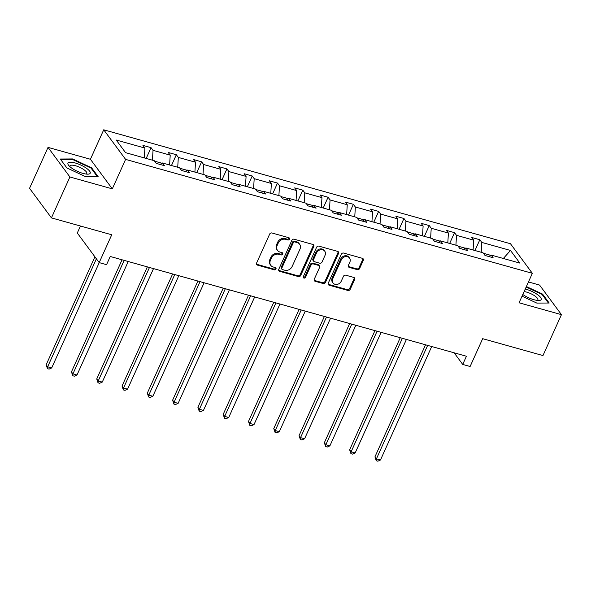<?xml version="1.0" encoding="UTF-8"?>
<svg xmlns="http://www.w3.org/2000/svg" width="591" height="591" viewBox="0 0 591 591"><rect width="100%" height="100%" fill="white"/><g stroke="black" fill="none" stroke-linecap="round" stroke-linejoin="round"><path stroke-width="0.89" d="M289.464 239.156A1.293 1.093 143.5 0 0 288.859 237.722L271.956 232.987A1.839 1.566 143.5 0 0 269.636 234.147L256.583 263.061A1.839 1.566 143.5 0 0 257.447 265.115L274.357 269.851A1.293 1.093 143.5 0 0 275.369 267.597L273.182 266.984A5.895 5.001 143.5 0 1 270.767 265.352A5.895 5.001 143.5 0 1 270.412 260.424L271.498 258.008A5.895 5.001 143.5 0 1 278.915 254.3L281.102 254.913A1.293 1.093 143.5 0 0 282.114 252.66L279.927 252.047A5.895 5.001 143.5 0 1 277.511 250.414A5.895 5.001 143.5 0 1 277.157 245.479L278.243 243.071A5.895 5.001 143.5 0 1 285.66 239.355L287.847 239.968A1.293 1.093 143.5 0 0 289.464 239.156M277.511 250.414L276.92 249.616A5.895 5.001 143.5 0 1 276.566 244.681L277.652 242.273A5.895 5.001 143.5 0 1 285.069 238.557L287.256 239.17A1.293 1.093 143.5 0 0 288.984 237.767M256.472 264.147A1.839 1.566 143.5 0 0 256.856 264.317L273.766 269.053A1.293 1.093 143.5 0 0 275.495 267.642M270.767 265.352L270.168 264.554A5.895 5.001 143.5 0 1 269.821 259.619L270.907 257.211A5.895 5.001 143.5 0 1 278.324 253.495L280.511 254.108A1.293 1.093 143.5 0 0 282.239 252.704M51.439 217.887L29.55 188.3L48.026 147.381L69.908 176.975L51.439 217.887L111.743 234.782L99.185 262.603L106.557 264.672L110.251 256.487L466.425 356.247L462.731 364.433L470.111 366.494L482.67 338.68L542.974 355.568L561.45 314.656L539.561 285.061L528.457 281.951M357.304 269.651A1.839 1.566 143.5 0 0 359.624 268.491L363.288 260.38A1.839 1.566 143.5 0 0 362.416 258.326L343.644 253.066A1.839 1.566 143.5 0 0 341.325 254.226L328.271 283.141A1.839 1.566 143.5 0 0 329.135 285.194L347.914 290.454A1.839 1.566 143.5 0 0 350.227 289.295L354.652 279.491A1.839 1.566 143.5 0 0 353.787 277.438L345.75 275.192A1.839 1.566 143.5 0 0 343.437 276.352L341.243 281.213A4.927 4.181 143.5 0 1 337.291 284.367A4.927 4.181 143.5 0 1 333.021 282.949A4.927 4.181 143.5 0 1 332.726 278.826L341.325 259.789A4.927 4.181 143.5 0 1 345.27 256.634A4.927 4.181 143.5 0 1 349.54 258.053A4.927 4.181 143.5 0 1 349.835 262.175L348.402 265.344A1.839 1.566 143.5 0 0 349.266 267.398L357.304 269.651L356.713 268.853A1.839 1.566 143.5 0 0 359.033 267.693L362.697 259.575A1.839 1.566 143.5 0 0 362.8 258.496M69.908 176.975L112.305 188.854L125.602 159.393L532.358 273.323L519.053 302.784L561.45 314.656M313.799 246.513A1.839 1.566 143.5 0 0 312.927 244.467L294.155 239.207A1.839 1.566 143.5 0 0 291.836 240.367L278.782 269.282A1.839 1.566 143.5 0 0 279.646 271.328L298.425 276.588A1.839 1.566 143.5 0 0 300.738 275.428L313.799 246.513L313.208 245.716A1.839 1.566 143.5 0 0 313.311 244.63M318.896 246.137L337.675 251.397A1.839 1.566 143.5 0 1 338.54 253.443L325.486 282.358A1.839 1.566 143.5 0 1 323.166 283.525L315.129 281.272A1.839 1.566 143.5 0 1 314.264 279.218L319.561 267.494A1.839 1.566 143.5 0 0 318.697 265.44L313.363 263.948A1.839 1.566 143.5 0 0 311.051 265.108L305.532 277.319A1.293 1.093 143.5 0 1 303.309 276.691L316.584 247.297A1.839 1.566 143.5 0 1 318.896 246.137M488.816 256.531L491.151 255.061L493.13 257.742L485.026 255.467L483.046 252.785L465.863 247.976L467.843 250.658L459.739 248.383L457.752 245.708L440.568 240.892L442.548 243.573L434.444 241.298L432.464 238.624L415.281 233.807L417.261 236.489L409.157 234.221L407.177 231.539L389.986 226.722L391.973 229.404L383.862 227.136L381.882 224.454L364.699 219.638L366.679 222.319L358.574 220.051L356.595 217.37L339.411 212.561L341.391 215.235L333.287 212.967L331.3 210.285L314.116 205.476L316.096 208.15L307.992 205.882L306.012 203.201L288.829 198.391L290.809 201.073L282.705 198.798L280.725 196.116L263.534 191.307L265.522 193.988L257.41 191.713L255.43 189.039L238.247 184.222L240.227 186.904L232.123 184.628L230.143 181.954L212.959 177.137L214.939 179.819L206.835 177.551L204.848 174.87L187.665 170.053L189.652 172.735L181.54 170.467L179.561 167.785L162.377 162.968L164.357 165.65L156.253 163.382L154.273 160.7L125.573 152.663L116.228 140.03L144.921 148.068L142.941 145.386L151.045 147.654L153.032 150.336L170.215 155.145L168.236 152.471L176.34 154.739L178.319 157.42L195.503 162.23L193.523 159.555L201.627 161.823L203.607 164.505L220.798 169.314L218.81 166.632L226.922 168.908L228.902 171.582L246.085 176.399L244.105 173.717L252.209 175.992L254.189 178.667L271.372 183.483L269.393 180.802L277.497 183.077L279.484 185.751L296.667 190.568L294.687 187.886L302.791 190.154L304.771 192.836L321.955 197.653L319.975 194.971L328.079 197.239L330.059 199.921L347.249 204.737L345.262 202.056L353.374 204.323L355.354 207.005L372.537 211.814L370.557 209.14L378.661 211.408L380.641 214.09L397.824 218.899L395.844 216.225L403.948 218.493L405.936 221.174L423.119 225.984L421.139 223.302L429.243 225.577L431.223 228.252L448.406 233.068L446.427 230.387L454.531 232.662L456.511 235.336L473.701 240.153L471.714 237.471L479.826 239.747L481.805 242.421L510.498 250.458L519.844 263.098L491.151 255.061M125.602 159.393L103.721 129.798L510.469 243.728L532.358 273.323M465.435 248.242L458.114 246.196M473.103 250.008L473.701 240.153M455.92 245.191L456.511 235.336M463.521 249.446L465.863 247.976M440.147 241.158L432.826 239.111M447.808 242.923L448.406 233.068M430.625 238.107L431.223 228.252M438.234 242.362L440.568 240.892M414.852 234.073L407.531 232.027M422.521 235.839L423.119 225.984M405.337 231.022L405.936 221.174M412.939 235.277L415.281 233.807M389.565 226.996L382.244 224.942M397.233 228.754L397.824 218.899M380.05 223.937L380.641 214.09M387.652 228.192L389.986 226.722M364.27 219.911L356.957 217.857M371.938 221.669L372.537 211.814M354.755 216.853L355.354 207.005M362.364 221.108L364.699 219.638M338.983 212.826L331.662 210.773M346.651 214.585L347.249 204.737M329.468 209.775L330.059 199.921M337.069 214.031L339.411 212.561M313.695 205.742L306.374 203.688M321.364 207.5L321.955 197.653M304.173 202.691L304.771 192.836M311.782 206.946L314.116 205.476M288.401 198.657L281.08 196.611M296.069 200.415L296.667 190.568M278.886 195.606L279.484 185.751M286.487 199.861L288.829 198.391M263.113 191.573L255.792 189.526M270.781 193.338L271.372 183.483M253.598 188.522L254.189 178.667M261.2 192.777L263.534 191.307M237.818 184.488L230.505 182.442M245.487 186.254L246.085 176.399M228.303 181.437L228.902 171.582M235.912 185.692L238.247 184.222M212.531 177.403L205.21 175.357M220.199 179.169L220.798 169.314M203.016 174.352L203.607 164.505M210.618 178.608L212.959 177.137M187.244 170.326L179.923 168.272M194.912 172.084L195.503 162.23M177.721 167.268L178.319 157.42M185.33 171.523L187.665 170.053M161.949 163.242L154.628 161.188M169.617 165L170.215 155.145M152.434 160.183L153.032 150.336M160.043 164.438L162.377 162.968M144.33 157.915L144.921 148.068M80.45 226.021L77.295 233.009L99.185 262.603M112.305 188.854L90.416 159.26L48.026 147.381M90.416 159.26L103.721 129.798M454.132 352.805L462.731 364.433M490.722 255.327L483.408 253.28M481.207 252.276L481.805 242.421M510.498 250.458L503.347 258.474M146.184 158.432L151.045 147.654M171.471 165.517L176.34 154.739M196.759 172.602L201.627 161.823M222.053 179.686L226.922 168.908M247.341 186.771L252.209 175.992M272.636 193.855L277.497 183.077M297.923 200.94L302.791 190.154M323.211 208.025L328.079 197.239M348.505 215.102L353.374 204.323M373.793 222.186L378.661 211.408M399.088 229.271L403.948 218.493M424.375 236.356L429.243 225.577M449.662 243.44L454.531 232.662M474.957 250.525L479.826 239.747M91.583 167.785L72.641 158.942L60.289 159.016L66.886 167.933L85.821 176.768L98.172 176.694L91.583 167.785L91.287 168.435M522.03 296.187L536.835 303.094L549.179 303.02L542.59 294.111L526.389 286.546M278.671 270.368A1.839 1.566 143.5 0 0 279.055 270.53L297.834 275.79A1.839 1.566 143.5 0 0 300.147 274.63L313.208 245.716M294.887 241.941A1.293 1.093 143.5 0 0 293.269 242.753L281.804 268.137A1.293 1.093 143.5 0 0 282.409 269.57L284.722 270.22A5.895 5.001 143.5 0 0 292.131 266.504L299.969 249.158A5.895 5.001 143.5 0 0 299.615 244.223A5.895 5.001 143.5 0 0 297.192 242.591L294.887 241.941L294.296 241.143A1.293 1.093 143.5 0 0 292.678 241.955L293.269 242.753M281.885 269.215L281.294 268.417A1.293 1.093 143.5 0 1 281.213 267.339L292.678 241.955M299.615 244.223L299.024 243.426A5.895 5.001 143.5 0 0 296.601 241.793L297.192 242.591M294.296 241.143L296.601 241.793M314.161 280.304A1.839 1.566 143.5 0 0 314.538 280.474L322.575 282.72A1.839 1.566 143.5 0 0 324.895 281.56L337.949 252.645A1.839 1.566 143.5 0 0 338.059 251.559M319.45 265.95L318.859 265.152A1.839 1.566 143.5 0 0 318.106 264.642L312.772 263.15A1.839 1.566 143.5 0 0 310.452 264.31L304.941 276.514L305.532 277.319M303.205 277.29A1.293 1.093 143.5 0 0 304.941 276.514M325.057 255.327A4.927 4.181 143.5 0 0 324.762 251.205A4.927 4.181 143.5 0 0 320.492 249.786A4.927 4.181 143.5 0 0 316.54 252.941L313.511 259.648A1.839 1.566 143.5 0 0 314.382 261.695L319.709 263.194A1.839 1.566 143.5 0 0 322.029 262.027L325.057 255.327M324.762 251.205L324.171 250.399A4.927 4.181 143.5 0 0 319.894 248.981A4.927 4.181 143.5 0 0 315.949 252.143L316.54 252.941M313.622 261.185L313.031 260.387A1.839 1.566 143.5 0 1 312.92 258.843L315.949 252.143M348.291 266.43A1.839 1.566 143.5 0 0 348.675 266.6L356.713 268.853M349.54 258.053L348.949 257.255A4.927 4.181 143.5 0 0 344.679 255.837A4.927 4.181 143.5 0 0 340.734 258.991L341.325 259.789M333.021 282.949L332.43 282.151A4.927 4.181 143.5 0 1 332.135 278.029L340.734 258.991M328.16 284.227A1.839 1.566 143.5 0 0 328.544 284.397L347.323 289.656A1.839 1.566 143.5 0 0 349.636 288.489L354.061 278.693A1.839 1.566 143.5 0 0 354.172 277.607M72.368 159.548L72.641 158.942M542.294 294.761L542.59 294.111M94.907 256.826L46.157 364.787L47.642 366.789L51.69 367.927L99.236 262.618M96.385 258.821L47.642 366.789L47.45 368.658L46.157 364.787M51.69 367.927L49.075 369.109L47.45 368.658M122.056 259.796L71.452 371.872L72.929 373.874L76.985 375.012L128.225 261.517M124.169 260.387L72.929 373.874L72.737 375.743L71.452 371.872M76.985 375.012L74.363 376.194L72.737 375.743M147.344 266.873L96.739 378.957L98.217 380.959L102.273 382.089L153.512 268.602M149.464 267.472L98.217 380.959L98.032 382.828L96.739 378.957M102.273 382.089L99.65 383.278L98.032 382.828M68.031 163.027A12.204 3.561 24.3 0 0 68.866 165.635A12.204 3.561 24.3 0 0 87.756 174.16A12.204 3.561 24.3 0 0 90.135 173.34A12.204 3.561 24.3 0 0 81.026 165.155A12.204 3.561 24.3 0 0 68.031 163.027M86.072 174.049A9.242 2.696 24.3 0 0 86.774 173.577A9.242 2.696 24.3 0 0 86.833 173.481A9.242 2.696 24.3 0 0 79.696 167.305A9.242 2.696 24.3 0 0 70.048 165.776A9.242 2.696 24.3 0 0 69.989 165.872A9.242 2.696 24.3 0 0 70.063 166.817M60.74 159.622L72.7 159.548L91.051 168.11L97.397 176.702M522.799 294.488A12.204 3.561 24.3 0 0 538.763 300.487A12.204 3.561 24.3 0 0 541.142 299.667A12.204 3.561 24.3 0 0 536.879 294.178A12.204 3.561 24.3 0 0 525.259 289.051M537.086 300.376A9.242 2.696 24.3 0 0 537.788 299.903A9.242 2.696 24.3 0 0 537.84 299.8A9.242 2.696 24.3 0 0 533.599 295.145A9.242 2.696 24.3 0 0 524.121 291.562M526.167 287.027L542.058 294.436L548.411 303.028M172.638 273.958L122.034 386.041L123.512 388.043L127.56 389.173L178.807 275.687M174.751 274.549L123.512 388.043L123.32 389.905L122.034 386.041M127.56 389.173L124.945 390.363L123.32 389.905M197.926 281.043L147.322 393.126L148.799 395.12L152.855 396.258L204.094 282.771M200.039 281.634L148.799 395.12L148.614 396.989L147.322 393.126M152.855 396.258L150.232 397.447L148.614 396.989M223.221 288.127L172.609 400.21L174.094 402.205L178.142 403.343L229.382 289.856M225.334 288.718L174.094 402.205L173.902 404.074L172.609 400.21M178.142 403.343L175.52 404.532L173.902 404.074M248.508 295.212L197.904 407.295L199.381 409.29L203.437 410.427L254.677 296.941M250.621 295.803L199.381 409.29L199.189 411.159L197.904 407.295M203.437 410.427L200.814 411.617L199.189 411.159M273.796 302.296L223.191 414.372L224.669 416.374L228.724 417.512L279.964 304.025M275.916 302.887L224.669 416.374L224.484 418.243L223.191 414.372M228.724 417.512L226.102 418.694L224.484 418.243M299.09 309.381L248.486 421.457L249.963 423.459L254.012 424.597L305.259 311.102M301.203 309.972L249.963 423.459L249.771 425.328L248.486 421.457M254.012 424.597L251.397 425.779L249.771 425.328M324.378 316.466L273.773 428.541L275.251 430.543L279.307 431.681L330.546 318.187M326.491 317.057L275.251 430.543L275.066 432.413L273.773 428.541M279.307 431.681L276.684 432.863L275.066 432.413M349.673 323.543L299.061 435.626L300.538 437.628L304.594 438.758L355.834 325.272M351.785 324.141L300.538 437.628L300.354 439.497L299.061 435.626M304.594 438.758L301.971 439.948L300.354 439.497M374.96 330.628L324.356 442.711L325.833 444.713L329.889 445.843L381.129 332.356M377.073 331.219L325.833 444.713L325.641 446.574L324.356 442.711M329.889 445.843L327.266 447.032L325.641 446.574M400.247 337.712L349.643 449.795L351.12 451.79L355.176 452.928L406.416 339.441M402.368 338.303L351.12 451.79L350.936 453.659L349.643 449.795M355.176 452.928L352.554 454.117L350.936 453.659M425.542 344.797L374.93 456.88L376.415 458.875L380.464 460.012L431.711 346.525M427.655 345.388L376.415 458.875L376.223 460.744L374.93 456.88M380.464 460.012L377.848 461.202L376.223 460.744M285.069 238.557L285.66 239.355M277.652 242.273L278.243 243.071M276.566 244.681L277.157 245.479M280.511 254.108L281.102 254.913M278.324 253.495L278.915 254.3M270.907 257.211L271.498 258.008M269.821 259.619L270.412 260.424M273.766 269.053L274.357 269.851M256.856 264.317L257.447 265.115M287.256 239.17L287.847 239.968M300.147 274.63L300.738 275.428M297.834 275.79L298.425 276.588M279.055 270.53L279.646 271.328M281.213 267.339L281.804 268.137M337.949 252.645L338.54 253.443M324.895 281.56L325.486 282.358M322.575 282.72L323.166 283.525M314.538 280.474L315.129 281.272M318.106 264.642L318.697 265.44M312.772 263.15L313.363 263.948M310.452 264.31L311.051 265.108M312.92 258.843L313.511 259.648M348.675 266.6L349.266 267.398M332.135 278.029L332.726 278.826M354.061 278.693L354.652 279.491M349.636 288.489L350.227 289.295M347.323 289.656L347.914 290.454M328.544 284.397L329.135 285.194M362.697 259.575L363.288 260.38M359.033 267.693L359.624 268.491"/></g></svg>
